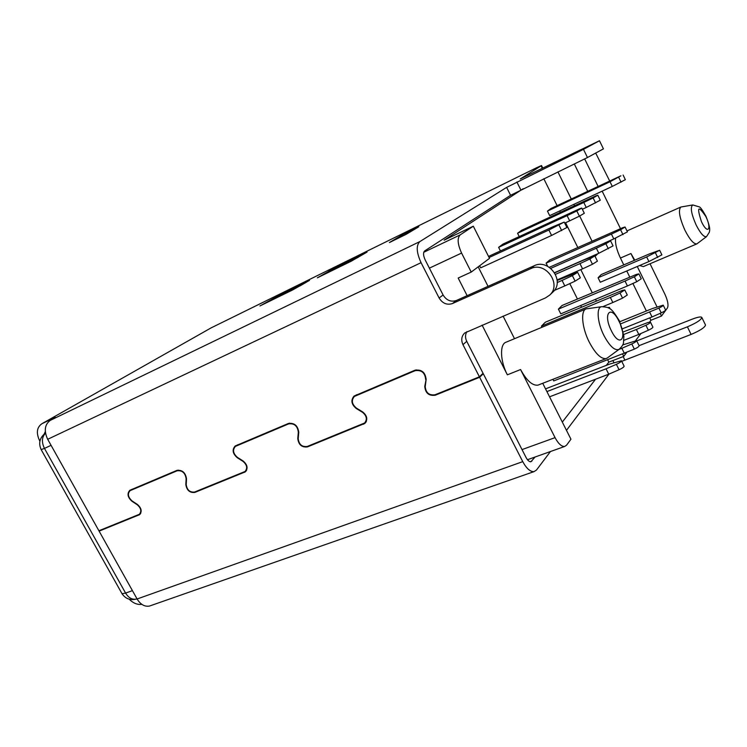 <?xml version="1.0" encoding="UTF-8"?>
<svg xmlns="http://www.w3.org/2000/svg" width="747" height="747" viewBox="0 0 747 747"><rect width="100%" height="100%" fill="white"/><g stroke="black" fill="none" stroke-linecap="round" stroke-linejoin="round"><path stroke-width="1.12" d="M328.185 272.506L328.288 271.656L334.292 268.154L363.537 254.195M299.827 286.008L306.214 282.31M306.065 282.03L272.319 299.145L299.883 285.606M581.614 269.275L566.852 275.699M597.908 253.663L595.079 256.38M357.505 257.734L363.369 253.868M272.188 299.986L272.319 299.145M357.552 257.285L328.288 271.656M684.915 230.169C689.761 239.656 693.748 244.222 696.867 243.886L706.522 236.622C703.963 237.387 700.49 233.475 696.092 224.894C691.199 213.661 690.097 207.012 692.777 204.949L680.89 207.022C678.089 209.982 679.434 217.694 684.915 230.169M623.782 264.896L620.43 258.051L630.926 253.522L634.782 260.18M639.609 265.512L643.335 266.595L696.867 243.886M660.18 313.338L661.497 316.037L650.926 320.258L649.75 317.858M646.379 310.985L632.896 283.477M629.712 276.988L626.761 270.974M630.926 253.522L634.287 260.395M637.275 266.502L657.024 306.886M601.167 274.588L649.423 253.905L659.648 250.264L646.678 256.959L648.919 261.553L600.289 282.235L598.076 277.753L601.167 274.588M646.678 256.959L598.076 277.753M648.919 261.553L661.879 254.858L659.648 250.264M558.42 309.118L560.782 313.852L627.433 285.952L636.771 281.712L641.262 278.79L638.872 273.897L636.509 274.382L562.043 305.495L558.42 309.118L625.034 281.068L634.362 276.81L638.872 273.897M625.034 281.068L627.433 285.952M608.852 308.175L609.412 307.4L607.666 307.587M552.939 379.308L553.751 380.923L634.352 349.129C637.443 347.682 639.04 346.561 639.133 345.777L636.584 340.613L622.671 344.937M618.936 349.437L621.868 348.289L624.427 353.452M621.868 348.289L631.794 343.947C634.885 342.5 636.481 341.388 636.584 340.613M610.346 297.427L612.848 302.516L622.55 298.137L627.275 295.028L624.772 289.939L622.372 290.396L545.357 322.2L541.426 326.14L610.346 297.427L620.038 293.029L624.772 289.939M612.848 302.516L602.941 306.615M541.995 327.27L541.426 326.14M546.907 391.577L606.05 368.813L608.74 374.2L549.549 396.816M606.05 368.813L616.387 364.331C619.674 362.799 621.355 361.604 621.439 360.754L609.72 364.06L545.534 388.86M608.74 374.2L619.067 369.737C622.354 368.206 624.034 367.01 624.109 366.142L621.439 360.754M648.349 330.239L645.912 325.272L636.369 329.483L638.806 334.441L648.349 330.239C651.272 328.876 652.785 327.83 652.897 327.111L650.469 322.153L648.022 322.48L623.259 331.929M645.912 325.272C648.835 323.899 650.348 322.863 650.469 322.153M623.866 340.333L638.806 334.441M636.369 329.483L623.708 334.507M649.694 312.181L652.028 316.952L661.226 312.881L658.882 308.1L620.729 323.843M658.882 308.1C661.655 306.793 663.103 305.822 663.233 305.168L652.533 308.502L619.795 321.714M652.028 316.952L622.466 328.783M661.226 312.881C663.99 311.574 665.437 310.593 665.558 309.94L663.233 305.168M542.724 383.286L570.951 439.208L566.534 445.221L564.648 446.473C561.539 446.678 558.345 443.737 555.058 437.639L520.575 369.541C526.644 380.662 532.452 385.863 538.008 385.125L538.867 384.789M601.522 306.737L586.311 308.838C580.438 310.304 581.82 327.569 589.234 342.07C595.368 353.611 600.98 359.12 606.069 358.607L607.647 357.748M585.9 309.006L506.149 342.173C499.594 343.965 500.079 360.932 507.362 374.826L482.095 325.113M661.497 316.037L667.454 307.932C668.658 305.252 667.827 300.714 664.951 294.318L650.039 263.747M595.817 153.312L609.664 180.933M602.157 191.148L620.468 228.619M650.926 320.258L649.582 322.041M640.963 333.489L635.697 340.483M626.668 352.472L623.754 356.356L622.653 354.143M607.722 359.942L608.805 362.146L623.754 356.356M608.805 362.146L606.293 365.386M595.546 379.243L562.314 422.083M569.784 283.599L577.431 298.996M580.68 305.523L581.474 307.12M596.311 300.92L595.518 299.314M592.259 292.74L580.961 269.9M615.631 238.05C614.968 243.12 616.574 249.787 620.43 258.051M574.275 163.929L587.674 191.26M557.906 171.866L571.259 198.973M573.892 204.333L574.527 205.63M579.663 216.042L592.016 241.141M478.192 266.847L488.043 286.344M503.086 316.102L514.506 338.699M39.89 441.244L39.75 441.001C36.005 433.111 36.734 427.349 41.925 423.717L55.278 417.34L50.236 420.393L419.907 241.561L506.625 187.385L510.574 195.303L424.679 250.917C423.035 252.542 423.204 255.549 425.192 259.947L443.092 294.99C446.473 300.397 450.899 302.227 456.37 300.481L467.136 295.672L458.172 278.033L471.217 272.076L461.581 253.065C457.556 244.138 457.089 238.078 460.18 234.885L423.754 252.281M523.133 188.739L444.12 240.179L473.318 226.201L460.18 234.885M598.086 186.376L584.649 158.896M543.807 178.71L557.103 205.621M559.736 210.943L560.371 212.223M565.563 222.727L577.795 247.481M473.318 226.201L489.509 258.35L471.217 272.076M547.448 211.112L550.969 208.506L620.906 175.806L610.01 181.764L547.448 211.112L549.68 215.631L612.288 186.423L625.36 179.691L623.091 175.022M500.443 250.945L498.632 247.332L503.011 244.073L579.467 208.833L581.754 208.068L576.815 210.962L567.104 215.64L569.672 220.841L579.383 216.172L584.313 213.278L581.754 208.068M489.098 257.519L548.896 230.011L551.594 235.445L480.666 267.846L479.621 265.773M547.672 266.324L546.094 263.149L549.773 259.965L622.783 227.658L625.071 227.013L620.58 229.749L611.41 234.072L613.791 238.919L604.491 243.027M519.221 236.566L517.578 233.269L521.611 230.281L595.583 195.994L597.824 195.219L593.137 197.946L583.79 202.465L586.246 207.461L582.343 209.263M610.01 181.764L612.288 186.423M569.672 220.841L564.732 223.12M567.104 215.64L498.632 247.332M488.538 256.426L553.116 226.677L564.218 222.083L548.896 230.011M551.594 235.445L566.898 227.518L564.218 222.083M554.358 290.406L564.807 285.905L562.08 280.414L557.187 282.534M562.08 280.414L572.37 275.634L577.627 272.328L580.344 277.819L575.106 281.143L564.807 285.905M577.627 272.328L557.178 280.452M592.464 264.261L589.869 258.985L579.971 263.607L582.576 268.864L592.464 264.261L597.423 261.151L594.836 255.894L583.771 260.04L554.676 272.814M582.576 268.864L557.131 279.929M579.971 263.607L555.507 274.326M589.869 258.985L594.836 255.894M550.772 268.35L596.358 248.219L598.842 253.252L554.591 272.674M596.358 248.219L605.873 243.746L610.588 240.851L608.263 241.468L549.334 267.295M598.842 253.252L613.063 245.894L610.588 240.851M611.41 234.072L546.094 263.149M613.791 238.919L627.443 231.859L625.071 227.013M586.246 207.461L600.271 200.215L597.824 195.219M583.79 202.465L517.578 233.269M482.086 374.2L483.281 373.715L526.047 457.472C527.671 460.451 529.287 461.879 530.902 461.758L535.095 457.005M466.838 331.659C465.138 334.656 465.11 337.877 466.744 341.323L483.048 373.257L479.406 376.824L435.062 394.761C429.105 395.574 425.827 392.838 425.23 386.554L426.126 379.616C425.426 372.37 421.682 369.251 414.893 370.241L354.078 396.05C350.614 400.215 351.351 404.37 356.291 408.516L362.5 412.307C366.721 415.808 367.431 419.366 364.629 422.989L307.269 446.463C301.984 447.108 298.959 444.521 298.202 438.713L298.763 432.326C297.866 425.641 294.421 422.69 288.398 423.474L235.137 446.006C231.915 449.75 232.634 453.662 237.322 457.752L243.008 461.366C247.042 464.849 247.715 468.22 245.053 471.478L194.622 492.03C189.897 492.534 187.095 490.088 186.218 484.691L186.507 478.78C185.489 472.571 182.287 469.77 176.899 470.395L129.829 490.284C126.878 493.664 127.616 497.343 132.042 501.321L137.289 504.776C141.108 508.193 141.79 511.368 139.325 514.309L98.903 530.762L47.687 439.292L421.065 262.692L439.115 297.988C442.523 303.441 446.977 305.29 452.486 303.534L530.772 268.64C545.553 261.077 562.089 284.327 549.643 295.14L545.431 297.941L464.737 332.957C461.497 336.122 460.908 340.025 462.963 344.656L479.406 376.824M45.296 431.617L44.194 434.007M636.743 340.921L692.488 319.062C697.931 317.008 701.05 316.476 701.835 317.466L705.504 325.02C704.879 327.485 700.07 330.622 691.096 334.432L621.728 361.343M426.182 379.018L424.763 386.414C425.407 393.155 428.918 396.087 435.296 395.21L479.639 377.282L522.76 461.637C526.523 468.556 530.277 471.88 534.012 471.628L536.467 470.04L550.455 451.533M566.478 430.337L608.982 374.098M701.835 317.466C701.181 319.875 696.372 323.003 687.399 326.831L639.077 345.656M129.175 599.178C133.227 603.212 137.439 604.93 141.79 604.323M150.931 605.546L149.465 606.06C144.638 606.881 140.52 604.528 137.103 598.991L99.108 531.126L139.586 514.655C142.219 511.508 141.491 508.1 137.401 504.449L132.154 500.994C128.008 497.259 127.317 493.814 130.081 490.648L177.114 470.797C182.165 470.208 185.163 472.823 186.124 478.65L185.835 484.56C186.778 490.34 189.775 492.964 194.846 492.422L245.343 471.843C248.191 468.35 247.462 464.746 243.148 461.011L237.462 457.397C233.073 453.569 232.392 449.899 235.417 446.389L288.622 423.894C294.262 423.157 297.502 425.921 298.333 432.196L297.773 438.573C298.595 444.801 301.825 447.574 307.493 446.883L364.956 423.362C367.954 419.478 367.197 415.668 362.668 411.924L356.459 408.133C351.837 404.248 351.137 400.355 354.386 396.442L415.127 370.689C421.485 369.765 424.996 372.688 425.659 379.476M100.518 530.109L99.108 531.126M419.907 241.561C416.014 245.305 416.396 252.346 421.065 262.692M50.236 420.393C44.671 424.595 43.821 430.898 47.687 439.292M483.281 373.715L479.639 377.282M549.643 295.14L552.92 292.04C565.283 281.292 548.886 258.229 534.198 265.745L530.772 268.64M467.136 295.672L534.198 265.745M211.046 327.914L536.682 167.692L541.51 165.535L541.071 165.862L542.303 168.355M506.625 187.385L583.482 149.353L599.477 140.744L520.276 178.935L541.071 165.862M599.477 140.744L603.436 148.858L587.478 157.524L510.574 195.303M328.895 270.909L367.048 252.094L351.295 261.17L317.326 277.837L329.044 271.208M273.439 298.156L309.482 280.377L292.973 289.789L259.928 305.962L273.579 298.417M418.806 226.78L406.181 234.315L389.42 242.542L402.316 234.885L417.396 227.602M402.316 234.885L402.857 235.949M705.794 216.443C698.062 205.023 696.615 206.77 701.461 221.691C707.736 235.053 712.143 229.282 705.794 216.443M657.715 257.519L655.474 252.916M636.771 281.712L634.362 276.81M634.352 349.129L631.794 343.947M622.55 298.137L620.038 293.029M619.067 369.737L616.387 364.331M507.362 374.826L520.575 369.541M607.003 358.224L618.955 349.428C621.887 346.757 623.409 344.442 623.512 342.481L623.866 335.926L619.319 320.734C610.841 307.166 609.907 307.549 601.942 306.681C596.171 306.559 597.105 322.116 603.875 335.394C609.655 346.178 614.678 350.857 618.955 349.428L619.496 349.026M619.067 321.406C610.85 304.01 602.502 313.32 611.354 330.744C619.907 348.466 627.732 338.204 619.067 321.406M555.058 437.639L522.022 449.591M137.028 598.851L136.309 599.085C132.126 599.85 128.549 597.861 125.599 593.09L44.465 448.415L41.141 449.591M132.424 590.625L125.599 593.09L122.032 593.725L121.761 593.249M461.581 253.065L429.385 268.145M621.056 182.175L618.787 177.497M579.383 216.172L576.815 210.962M561.697 230.608L558.999 225.155M575.106 281.143L572.37 275.634M608.357 248.807L605.873 243.746M622.961 234.614L620.58 229.749M595.592 202.951L593.137 197.946M51.067 445.324L44.465 448.415C41.449 442.159 41.795 437.079 45.492 433.176M530.137 461.739L531.911 461.104M522.76 461.637L137.103 598.991M196.162 491.414L194.846 492.422M178.094 470.087L177.114 470.797M132.34 489.154L130.688 490.321M140.296 513.992L138.849 515.066M436.323 394.248L435.296 395.21M425.304 385.928L424.763 386.414M416.088 369.877L415.127 370.689M356.945 394.631L355.581 395.742M366.049 422.036L363.528 424.231M308.688 445.884L307.493 446.883M298.24 438.2L297.773 438.573M289.621 423.129L288.622 423.894M237.779 444.782L236.248 445.922M246.221 470.927L244.344 472.412M466.744 341.323L462.963 344.656M456.37 300.481L452.486 303.534M443.092 294.99L439.115 297.988M583.482 149.353L587.478 157.524M516.877 181.969L520.808 189.869M613.95 362.65L612.904 360.549M623.157 356.58L624.837 359.989M687.399 326.831L691.096 334.432M42.075 423.633L211.681 327.56M692.777 204.949L699.369 206.9C700.481 207.264 702.666 210.365 705.906 216.191C711.181 229.301 709.463 230.337 709.361 232.233L706.522 236.622M610.215 309.025L609.412 307.4M564.648 446.473L527.475 459.722M137.018 598.833L136.309 599.085C130.221 600.523 125.459 598.739 122.032 593.725L41.216 449.731C38.256 443.214 39.675 437.649 45.474 433.045M534.012 471.628L149.465 606.06M131.986 489.304L130.081 490.648M366.31 421.532L364.629 422.989M140.763 513.245L139.325 514.309M246.622 470.236L245.053 471.478M356.263 394.92L354.386 396.442M237.294 444.979L235.417 446.389M541.51 165.535L542.789 168.122M41.925 423.717L211.55 327.634M405.901 234.455L418.479 226.957M538.008 385.125L606.069 358.607M626.976 230.926L680.89 207.022"/></g></svg>
